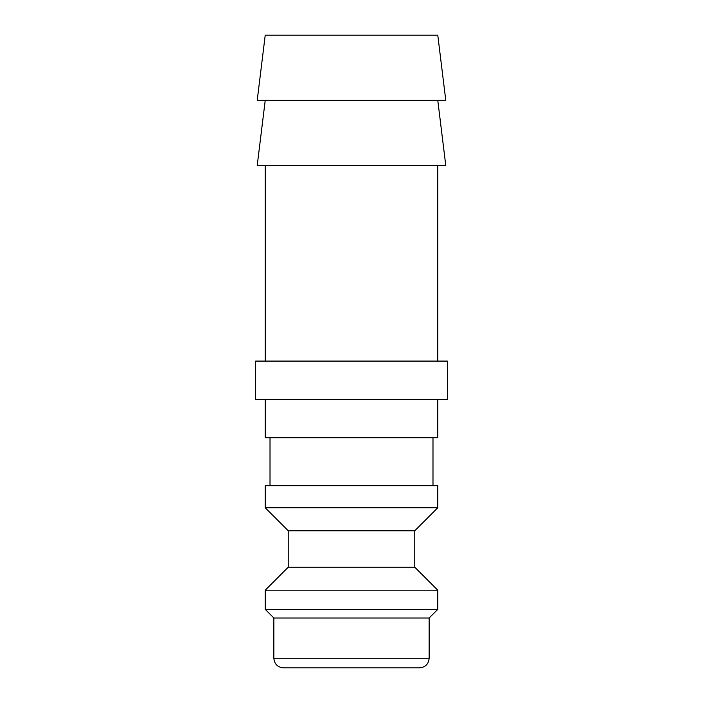 <?xml version="1.0" encoding="UTF-8"?>
<svg xmlns="http://www.w3.org/2000/svg" width="703" height="703" viewBox="0 0 703 703"><rect width="100%" height="100%" fill="white"/><g stroke="black" fill="none" stroke-linecap="round" stroke-linejoin="round"><path stroke-width="1.05" d="M265.224 399.436L265.224 437.776L437.776 437.776L437.776 399.436M432.986 485.711L432.986 437.776M270.014 437.776L270.014 485.711M437.776 507.759L437.776 485.711L265.224 485.711L265.224 507.759L288.23 530.765L288.23 567.189L265.224 590.204L265.224 609.369L273.854 617.999L273.854 658.263L429.146 658.263L429.146 617.999L437.776 609.369L437.776 590.204L414.77 567.189L414.77 530.765L437.776 507.759L265.224 507.759M273.854 658.263C274.416 664.089 277.615 667.279 283.441 667.85L419.559 667.85C425.385 667.279 428.584 664.089 429.146 658.263M437.776 361.087L437.776 165.521M265.224 165.521L265.224 361.087M445.781 100.336L437.776 35.15L265.224 35.15L257.219 100.336L445.781 100.336M265.224 100.336L257.219 165.521L445.781 165.521L437.776 100.336M447.363 399.436L447.363 361.087L255.637 361.087L255.637 399.436L447.363 399.436M273.854 617.999L429.146 617.999M265.224 609.369L437.776 609.369M265.224 590.204L437.776 590.204M288.23 567.189L414.77 567.189M288.23 530.765L414.77 530.765"/></g></svg>
